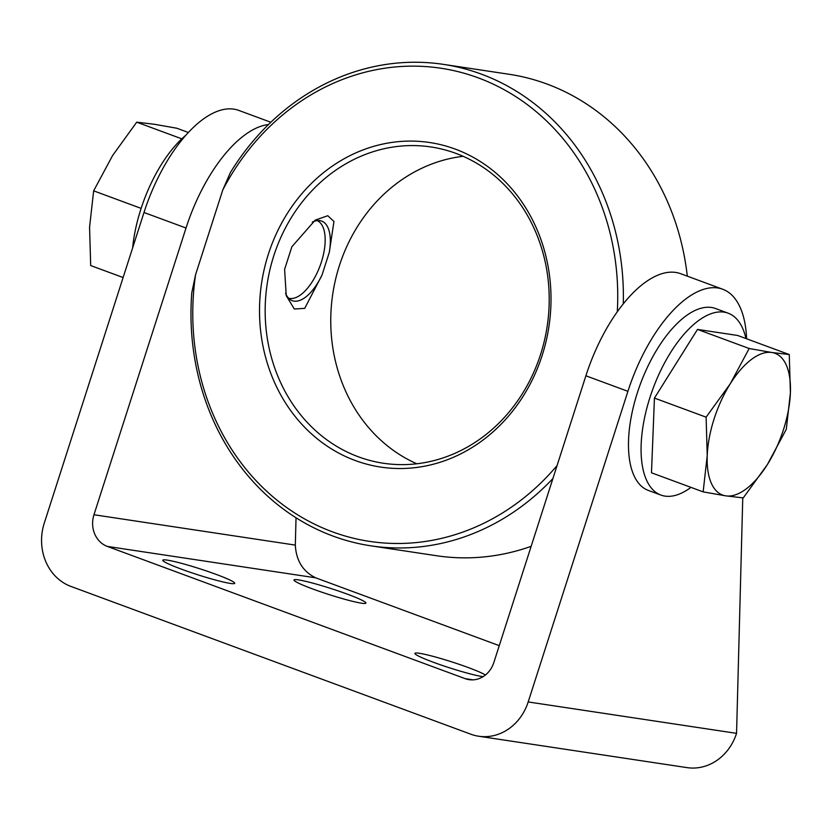 <?xml version="1.0" encoding="UTF-8"?>
<svg xmlns="http://www.w3.org/2000/svg" width="832" height="832" viewBox="0 0 832 832"><rect width="100%" height="100%" fill="white"/><g stroke="black" fill="none" stroke-linecap="round" stroke-linejoin="round"><path stroke-width="1.25" d="M132.621 247.936A96.959 44.335 -69.7 0 1 140.847 209.258A96.959 44.335 -69.7 0 1 185.848 135.231M745.95 338.541A96.959 44.335 110.3 0 0 728.156 313.175A96.959 44.335 110.3 0 0 652.964 388.752A96.959 44.335 110.3 0 0 660.93 495.071A96.959 44.335 110.3 0 0 690.955 487.365M660.93 495.071L648.326 490.412A96.959 44.335 -69.7 0 1 637.374 392.746A96.959 44.335 -69.7 0 1 715.551 308.516L728.156 313.175M270.837 122.252L238.763 110.396A117.53 53.737 110.3 0 0 143.998 212.493L44.273 523.12A50.367 44.595 -81.4 0 0 70.949 586.435L470.829 734.209A50.367 44.595 -81.4 0 0 478.66 736.226A50.367 44.595 -81.4 0 0 528.185 701.948L627.921 391.321A117.53 53.737 -69.7 0 1 722.675 289.224A117.53 53.737 -69.7 0 1 746.626 338.79M478.66 736.226L687.034 767.624A50.367 44.595 -81.4 0 0 736.559 733.346L742.758 497.879M722.675 289.224L680.659 273.697A117.53 53.737 110.3 0 0 585.894 375.794L493.844 662.522A25.189 22.298 -81.4 0 1 469.082 679.661A25.189 22.298 -81.4 0 1 465.161 678.652L107.297 546.406L315.671 577.814L499.252 645.653M361.473 603.179A37.773 3.172 17.8 0 0 365.924 603.086A37.773 3.172 17.8 0 0 330.928 588.515A37.773 3.172 17.8 0 0 293.987 579.987A37.773 3.172 17.8 0 0 320.518 591.739A37.773 3.172 17.8 0 0 361.473 603.179M485.42 675.002A37.773 3.172 17.8 0 0 446.274 660.161A37.773 3.172 17.8 0 0 414.908 653.38A37.773 3.172 17.8 0 0 441.438 665.132A37.773 3.172 17.8 0 0 482.383 676.572A37.773 3.172 17.8 0 0 483.059 676.666M230.277 583.409A37.773 3.172 17.8 0 0 234.728 583.315A37.773 3.172 17.8 0 0 199.732 568.745A37.773 3.172 17.8 0 0 162.791 560.217A37.773 3.172 17.8 0 0 189.332 571.969A37.773 3.172 17.8 0 0 230.277 583.409M268.455 124.55A117.53 53.737 -69.7 0 0 186.025 228.02L93.964 514.748A25.189 22.298 -81.4 0 0 107.297 546.406M93.964 514.748L295.318 545.095C296.192 560.695 302.973 571.594 315.671 577.814M295.318 545.095L296.036 517.774M654.441 398.081L651.477 472.784L703.144 491.868L725.806 495.862L743.236 497.91L767.385 464.547L786.302 429.25L790.4 392.87L789.266 354.546L737.61 335.462L697.507 329.42L654.441 398.081L706.108 417.165L707.231 455.489L703.144 491.868M789.266 354.546L771.836 352.498L749.174 348.504L697.507 329.42M749.174 348.504L730.246 383.802L706.108 417.165M790.4 392.87A75.556 34.538 110.3 0 0 771.836 352.498A75.556 34.538 110.3 0 0 730.246 383.802A75.556 34.538 110.3 0 0 707.231 455.489A75.556 34.538 110.3 0 0 725.806 495.862A75.556 34.538 110.3 0 0 767.385 464.547A75.556 34.538 110.3 0 0 790.4 392.87M288.538 298.158A41.361 18.907 110.3 0 0 299.187 295.838A41.361 18.907 110.3 0 0 321.381 262.059A41.361 18.907 110.3 0 0 323.783 229.289A41.361 18.907 110.3 0 0 317.2 220.605M141.138 208.385L93.652 190.84L89.565 227.23L90.688 265.554L123.126 277.534M93.652 190.84L112.58 155.553L136.718 122.179L154.159 124.238L176.821 128.232L188.334 132.486M136.718 122.179L181.792 138.84M416.811 463.788A159.921 141.596 98.6 0 1 332.769 293.894A159.921 141.596 98.6 0 1 463.154 156.312M540.592 354.401A159.921 141.596 98.6 0 1 383.354 463.237A159.921 141.596 98.6 0 1 267.176 284.003A159.921 141.596 98.6 0 1 431.018 146.973A159.921 141.596 98.6 0 1 540.592 354.401M284.596 269.381L291.866 246.761L315.234 220.106L327.787 215.717L333.954 221.468L329.285 252.398L322.026 275.018L304.72 308.36L294.32 309.015L286.239 295.672L284.596 269.381M542.162 355.41A164.122 145.309 98.6 0 1 293.498 414.367A164.122 145.309 98.6 0 1 380.089 144.674A164.122 145.309 98.6 0 1 542.162 355.41M623.282 303.815A243.443 215.55 98.6 0 0 443.456 64.376A243.443 215.55 98.6 0 0 230.402 172.515L222.758 190.018A239.252 211.827 98.6 0 1 468.333 74.495A239.252 211.827 98.6 0 1 617.282 311.771M222.758 190.018L195.572 274.685L191.786 292.781A243.443 215.55 98.6 0 0 370.906 545.834L436.498 555.724A243.443 215.55 98.6 0 0 531.149 546.333M557.076 465.556A239.252 211.827 98.6 0 1 309.275 521.487A239.252 211.827 98.6 0 1 195.572 274.685M443.456 64.376L509.059 74.266A243.443 215.55 98.6 0 1 687.305 276.151M552.926 478.504A243.443 215.55 98.6 0 1 370.906 545.834M322.026 275.018A42.422 19.396 -69.7 0 1 292.24 300.674A42.422 19.396 -69.7 0 1 285.563 293.238M312.312 222.113A42.422 19.396 -69.7 0 1 321.651 221.094A42.422 19.396 -69.7 0 1 329.285 252.398M528.185 701.948L736.559 733.346M465.161 678.652L473.117 679.848M186.025 228.02L143.998 212.493M627.921 391.321L585.894 375.794"/></g></svg>

